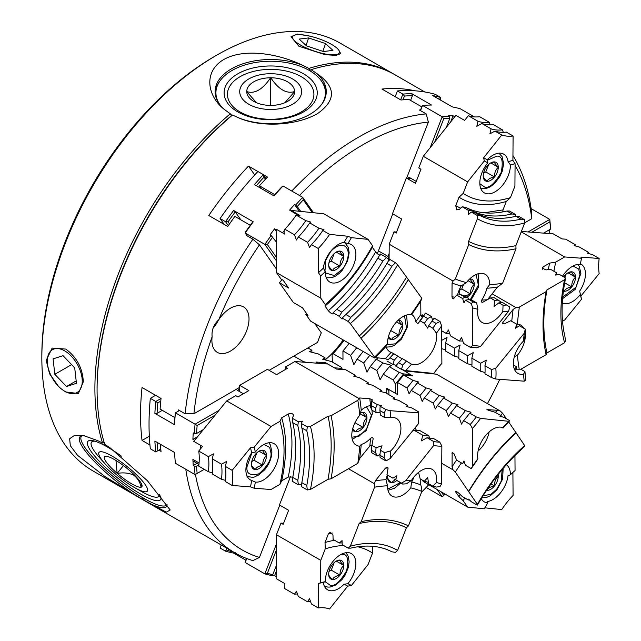 <?xml version="1.0" encoding="UTF-8"?>
<svg xmlns="http://www.w3.org/2000/svg" width="641" height="641" viewBox="0 0 641 641"><rect width="100%" height="100%" fill="white"/><g stroke="black" fill="none" stroke-linecap="round" stroke-linejoin="round"><path stroke-width="0.96" d="M310.1 36.192L297.16 34.021L291.014 36.745L298.914 46.24L325.067 54.677L335.988 55.39L340.724 53.628L338.913 50.343M62.578 389.84L65.751 391.955L78.386 393.542L83.322 381.804C82.561 367.974 76.704 357.069 65.751 349.089L52.137 348.071L46.208 360.378L49.581 373.799L58.323 386.122M394.191 74.332A247.041 142.631 120 0 0 393.101 73.691A247.041 142.631 120 0 0 308.874 68.411L303.313 65.622C281.471 54.773 245.735 47.178 223.885 59.453C202.516 71.872 207.412 97.344 225.68 110.444L230.295 113.778A247.041 142.631 120 0 0 94.9 388.486A247.041 142.631 120 0 0 102.536 443.059L97.592 440.583L83.538 435.6L74.604 435.335L69.645 438.74L70.326 445.671L77.537 455.318L105.332 476.824L141.821 498.954L143.896 498.386L144.009 500.22L166.259 512.159L170.202 510.012L147.326 480.63L109.948 447.714L104.715 444.325A247.041 142.631 120 0 1 97.079 389.752A247.041 142.631 120 0 1 232.475 115.035L238.035 117.575C259.901 127.607 295.717 126.037 317.543 113.617C336.685 99.924 336.06 86.303 315.668 72.754L311.053 69.669L309.98 70.326L308.874 68.411M141.821 498.954A247.041 142.631 120 0 0 146.06 501.583L93.001 470.943A247.041 142.631 -60 0 1 41.841 357.854A247.041 142.631 -60 0 1 216.522 55.294A247.041 142.631 -60 0 1 340.042 43.059L393.101 73.691M216.522 55.294L214.342 56.552A243.957 140.852 -60 0 1 214.342 56.552L216.522 55.294M225.68 110.444A55.583 32.09 180 0 1 215.088 91.599A55.583 32.09 180 0 1 245.423 63.01A55.583 32.09 180 0 1 303.313 65.622M215.136 92.857A55.583 32.09 180 0 1 219.27 81.912L220.031 80.838A54.757 31.609 0 0 0 219.663 104.339M230.295 113.778L231.369 115.717L232.475 115.035M41.841 357.854L41.841 355.33A243.957 140.852 -60 0 1 214.334 56.552M84.852 435.88A55.583 11.746 -141.2 0 0 79.853 436.93A55.583 11.746 -141.2 0 0 136.405 495.805M104.587 442.474L102.536 443.059M315.668 324.811A64.845 37.442 120 0 0 316.045 324.258M230.656 114.435A54.757 31.609 0 0 0 231.962 115.212A54.757 31.609 0 0 0 232.082 115.284M321.686 104.339A54.757 31.609 0 0 0 321.317 80.838A54.757 31.609 0 0 0 309.395 70.502A54.757 31.609 0 0 0 220.031 80.838M321.317 80.838L322.086 81.912A55.583 32.09 180 0 1 326.221 92.857M81.88 435.856A54.757 11.57 -141.2 0 0 80.894 437.555A54.757 11.57 -141.2 0 0 143.48 498.121A54.757 11.57 -141.2 0 0 165.666 505.701A54.757 11.57 -141.2 0 0 167.005 504.587M325.187 359.913A64.845 37.442 120 0 0 343.119 339.89M420.448 109.915A247.041 142.631 120 0 0 419.43 110.004L426.201 113.906A247.041 142.631 120 0 0 358.455 137.238A247.041 142.631 120 0 0 291.751 191.034M144.009 500.22A247.041 142.631 120 0 0 148.247 502.84L234.935 552.887A247.041 142.631 120 0 0 252.891 560.603L259.453 557.454L279.748 505.156M185.794 469.252A247.041 142.631 120 0 0 234.935 552.887M158.856 450.142L161.043 451.408A247.041 142.631 -60 0 1 160.298 444.229M174.913 417.628L160.106 409.086A247.041 142.631 -60 0 1 161.043 398.462L142.046 387.493A247.041 142.631 120 0 0 142.046 440.439L149.938 444.998M246.44 234.814A247.041 142.631 120 0 0 246.12 235.279L252.891 239.181A247.041 142.631 120 0 0 185.137 413.79L178.374 409.887A247.041 142.631 120 0 0 178.238 411.226M257.874 171.516L248.492 166.099A247.041 142.631 120 0 0 208.774 215.496L227.771 226.465A247.041 142.631 -60 0 1 234.87 216.394L250.27 225.279M274.765 194.648L259.453 185.81A247.041 142.631 -60 0 1 267.489 177.068L263.411 174.713M240.103 76.68A43.235 24.959 180 0 1 301.246 76.68A43.235 24.959 180 0 1 301.246 111.975A43.235 24.959 180 0 1 240.103 111.975A43.235 24.959 180 0 1 240.103 76.68M237.747 73.843A46.577 26.89 180 0 1 303.61 73.843A46.577 26.89 180 0 1 303.61 111.871A46.577 26.89 180 0 1 237.747 111.871A46.577 26.89 180 0 1 237.747 73.843M421.538 492.184A240.864 139.065 120 0 0 428.364 485.141L427.539 483.955M160.554 495.966A46.577 9.839 38.8 0 1 140.587 494.011A46.577 9.839 38.8 0 1 96.591 458.299A46.577 9.839 38.8 0 1 93.362 440.784A46.577 9.839 38.8 0 1 107.656 447.154A46.577 9.839 38.8 0 1 121.413 456.144M105.236 464.004A30.968 6.546 -141.2 0 0 134.121 487.336A30.968 6.546 -141.2 0 0 134.602 487.609A30.968 6.546 -141.2 0 0 144.954 484.227A30.968 6.546 -141.2 0 0 112.223 456.184A30.968 6.546 -141.2 0 0 105.236 464.004L100.18 458.387A43.235 9.134 38.8 0 1 95.156 441.272M248.78 104.243A30.968 17.884 0 0 0 292.576 104.243A30.968 17.884 0 0 0 292.576 78.955A30.968 17.884 0 0 0 248.78 78.955A30.968 17.884 0 0 0 248.78 104.243M212.123 336.829A26.249 15.152 120 0 0 211.891 340.355A26.249 15.152 120 0 0 217.323 352.374A26.249 15.152 120 0 0 237.555 345.339A26.249 15.152 120 0 0 249.012 318.93A26.249 15.152 120 0 0 243.572 306.911A26.249 15.152 120 0 0 218.741 319.771C213.693 324.482 211.482 330.171 212.123 336.829A240.864 139.065 120 0 0 193.911 413.774L239.67 387.356M212.996 328.36A26.249 15.152 120 0 0 218.517 319.979M159.393 494.532A43.235 9.134 38.8 0 1 141.18 491.343L134.602 487.609M270.59 105.412A23.933 13.814 180 0 1 253.756 101.366A23.933 13.814 180 0 1 246.745 91.647L246.745 91.551A23.933 13.814 180 0 1 270.59 77.777L270.766 77.777A23.933 13.814 180 0 1 294.604 91.551L294.604 91.647A23.933 13.814 180 0 1 287.601 101.366A23.933 13.814 180 0 1 270.766 105.412L270.59 105.412M141.1 487.184A23.933 5.056 38.8 0 1 131.637 483.795A23.933 5.056 38.8 0 1 117.255 473.419L117.127 473.306A23.933 5.056 38.8 0 1 105.204 456.344L105.252 456.328A23.933 5.056 38.8 0 1 105.653 456.264A23.933 5.056 38.8 0 1 129.089 470.101L129.226 470.214A23.933 5.056 38.8 0 1 142.07 485.541A23.933 5.056 38.8 0 1 141.148 487.176L141.1 487.184C140.083 482.128 137.527 478.074 133.432 475.005C128.617 472.906 123.224 472.377 117.255 473.419M146.06 501.583A247.041 142.631 120 0 0 147.158 502.199M238.035 117.575A55.583 32.09 0 0 0 295.926 120.188A55.583 32.09 0 0 0 326.261 91.599A55.583 32.09 0 0 0 315.668 72.754M148.76 502.937A55.583 11.746 -141.2 0 0 166.5 506.582A55.583 11.746 -141.2 0 0 167.117 504.755M231.369 115.717A245.495 141.741 120 0 0 97.079 388.486L97.079 389.752M424.735 91.951L395.289 74.949A247.041 142.631 120 0 0 311.053 69.669M414.975 90.806A247.041 142.631 120 0 0 381.948 89.043L400.945 100.012A247.041 142.631 -60 0 1 408.982 99.483L421.65 106.799M524.675 222.804L531.734 218.733L531.774 213.669A247.041 142.631 120 0 0 512.952 155.611M149.329 436.233L142.046 440.439M248.492 166.099L254.717 174.953M426.201 113.906L428.364 122.102A240.864 139.065 120 0 0 299.467 195.489M377.325 253.668L392.757 213.878M406.666 178.038L428.364 122.102M531.734 218.733A240.864 139.065 120 0 0 515.068 165.402M487.424 403.606A240.864 139.065 120 0 0 499.772 379.32M195.433 474.412A240.864 139.065 120 0 0 259.453 557.454M269.14 370.338L317.591 342.366A71.023 41.008 120 0 1 321.301 332.823L314.763 323.521M185.137 413.79L193.911 413.774M252.891 239.181L259.453 244.838A240.864 139.065 120 0 0 218.741 319.771M276.447 269.012L259.453 244.838M259.453 185.81L261.456 188.662M270.766 77.777C278.619 89.508 286.567 94.091 294.604 91.551M246.745 91.551C254.597 94.203 262.546 89.612 270.59 77.777M256.504 102.728L246.745 91.647M294.604 91.647L284.852 102.728M105.252 456.328L105.957 456.256M117.127 473.306L115.981 460.47M106.662 456.312L105.204 456.344M141.332 483.514L141.148 487.176M270.678 105.469L270.678 77.729M123.449 465.558L117.167 473.37M276.183 571.62L274.612 575.658L276.143 576.539M271.744 575.145A262.481 151.548 120 0 0 274.612 575.658M246.745 558.511L245.191 562.526L264.845 573.871A262.481 151.548 120 0 0 271.143 575.434L272.786 574.648A260.935 150.651 120 0 1 267.369 573.326L276.343 550.202M221.257 544.994L220.079 548.023L225.544 551.18A262.481 151.548 120 0 0 233.604 553.095L245.767 560.122M267.369 573.326L264.845 573.871L276.383 544.121M233.228 551.901A260.935 150.651 120 0 1 228.068 550.635L225.544 551.18L226.714 548.143M246.432 558.399L245.191 562.526M235.239 552.318L233.604 553.095M276.223 565.787L272.786 574.648M228.068 550.635L228.605 549.241M320.612 582.781L318.417 583.526L318.232 607.94L311.446 604.022L309.531 598.718L307.544 601.771L298.345 596.459L296.43 591.154L294.443 594.207L284.82 588.646L284.86 583.63L276.127 578.591L276.455 534.754L320.78 560.346L320.612 582.781A92.576 53.451 -60 0 1 325.308 581.667A21.618 12.483 -60 0 1 327.351 571.147A21.618 12.483 -60 0 1 351.396 553.608A21.618 12.483 -60 0 1 353.824 573.511A21.618 12.483 -60 0 1 347.847 583.679A92.576 53.451 -60 0 1 351.388 585.529L368.062 564.569L372.517 553.079A131.325 75.822 120 0 0 357.83 546.781M348.199 548.151L350.779 548.127A142.046 82.016 120 0 1 372.733 546.308A142.046 82.016 120 0 1 391.851 551.797L395.481 552.374L397.596 550.435A146.06 84.332 120 0 0 375.794 543.592A146.06 84.332 120 0 0 350.323 546.212L348.199 548.151L342.198 544.69L342.054 540.619L339.257 542.991L341.789 542.935A142.046 82.016 120 0 1 342.134 542.855M405.641 480.75A227.619 131.421 -60 0 1 411.498 480.341A21.618 12.483 -60 0 1 429.021 468.395A21.618 12.483 -60 0 1 432.186 469.372A21.618 12.483 -60 0 1 436.417 482.569A227.619 131.421 -60 0 1 441.577 483.955L441.865 446.096L439.702 442.058L433.116 438.252A61.76 35.656 -60 0 1 427.066 437.715L433.653 441.513L433.773 445.375L405.641 480.75L401.506 483.122L395.697 479.764L396.907 475.702L392.933 478.162L386.964 474.725L388.053 468.387L387.004 467.185L385.385 468.154L375.33 480.806L374.416 483.731L374.56 487.184L361.179 521.67L359.12 523.537L350.323 546.212M418.549 472.393L420.184 478.875L424.342 481.279L427.683 477.521L428.653 483.771L432.835 486.182L436.417 482.569M411.658 481.984A215.272 124.29 -60 0 1 420.736 484.86L421.69 487.953L421.834 491.407A209.919 121.197 120 0 0 410.777 487.857L411.658 481.984A21.618 12.483 120 0 0 414.046 476.84M410.777 487.857A21.618 12.483 -60 0 1 395.176 497.079A21.618 12.483 -60 0 1 392.012 496.102A21.618 12.483 -60 0 1 387.541 485.782A209.919 121.197 120 0 0 374.56 487.184M412.556 430.944L413.966 430.151L422.764 435.231L421.409 440.888L427.066 437.715M429.646 438.132L428.821 435.776L420.015 430.688A61.76 35.656 -60 0 1 416.922 430.6A61.76 35.656 -60 0 1 413.966 430.151M294.443 594.207A61.76 35.656 -60 0 1 297.456 593.983M310.556 601.546A61.76 35.656 120 0 0 307.544 601.771M318.417 583.526A90.197 52.073 -60 0 1 323.288 582.429A21.618 12.483 120 0 0 327.599 589.792A21.618 12.483 120 0 0 343.993 584.272A90.197 52.073 -60 0 1 347.71 586.146L329.578 608.95A61.76 35.656 120 0 0 318.232 607.94M343.632 545.515A131.325 75.822 120 0 0 325.243 548.856L320.78 560.346M339.257 542.991L333.112 539.442L332.959 534.939L330.163 532.198L328.312 534.041L325.035 542.502L325.243 548.856M348.464 468.747L374.416 483.731M276.455 534.754L280.982 523.088L283.17 524.346L288.626 510.276L279.452 504.988L290.517 476.479M280.982 523.088L283.562 523.32M347.71 586.146L351.388 585.529M347.847 583.679L343.993 584.272M325.308 581.667L323.288 582.429M325.035 542.502A136.669 78.907 -60 0 1 334.554 540.275M371.468 546.204A136.669 78.907 -60 0 1 372.309 546.725L372.517 553.079M372.477 546.284L372.309 546.725M421.834 491.407L408.453 525.892L406.394 527.759L397.596 550.435M359.12 523.537A170.194 98.257 -60 0 1 406.394 527.759M361.179 521.67A172.862 99.804 -60 0 1 408.453 525.892M432.835 486.182A222.339 128.368 -60 0 1 436.16 487.088L440.014 486.559L441.577 483.955M420.736 484.86L420.784 479.228M416.546 430.568L415.08 427.835M375.33 480.806A215.272 124.29 -60 0 1 385.954 479.684L387.541 485.782M387.372 475.013A21.618 12.483 120 0 0 385.954 479.684M411.498 480.341L406.458 483.827A222.339 128.368 120 0 0 402.676 484.091L395.697 479.764M401.506 483.122L402.676 484.091M441.865 446.096A64.845 37.442 -60 0 1 433.773 445.375M433.653 441.513A61.76 35.656 120 0 0 439.702 442.058M428.821 435.776A61.76 35.656 -60 0 1 422.764 435.231M415.713 428.212A61.76 35.656 -60 0 1 414.767 428.22M392.933 478.162L386.964 474.725M424.342 481.279A222.339 128.368 120 0 1 427.667 482.184L428.476 482.064M395.906 479.051A222.339 128.368 120 0 0 394.183 479.188M395.89 479.099L391.363 482.673C388.71 480.101 387.476 478.33 387.645 477.377A10.657 6.154 120 0 0 387.677 478.13A10.657 6.154 120 0 0 391.363 482.673M387.645 477.377L387.645 477.257A10.657 6.154 120 0 1 387.821 475.326M391.459 482.681A10.657 6.154 120 0 0 396.787 480.534M336.389 561.019L340.034 560.106C339.85 561.043 341.084 562.806 343.752 565.402L343.752 565.522C341.1 567.878 339.866 571.075 340.034 575.113L339.946 575.225C336.06 575.826 333.576 577.261 332.503 579.52L332.407 579.512C329.754 576.94 328.521 575.177 328.689 574.224A10.657 6.154 120 0 0 328.721 574.969A10.657 6.154 120 0 0 332.407 579.512M328.689 574.224L328.689 574.096A10.657 6.154 120 0 1 332.407 564.513L332.503 564.392A10.657 6.154 120 0 1 336.942 560.739A10.657 6.154 120 0 1 339.946 560.098M343.752 565.402A10.657 6.154 120 0 0 340.034 560.106M340.034 575.113A10.657 6.154 120 0 0 343.752 565.522M332.503 579.52A10.657 6.154 120 0 0 339.946 575.225M329.009 571.452L331.269 570.145L340.002 575.193M343.784 565.442L336.253 561.091M331.269 570.145L334.201 562.598M199.071 462.97L192.901 459.413A262.481 151.548 120 0 0 193.237 465.518L197.059 463.315M197.604 436.673L192.901 439.389L194.6 440.375M243.372 393.774L237.482 390.377L239.67 389.119M193.237 465.518L194.335 466.151A262.481 151.548 120 0 0 195.08 474.62L175.426 463.275A262.481 151.548 -60 0 1 174.528 452.442L154.874 441.096A262.481 151.548 120 0 0 155.779 451.929L150.323 448.772A262.481 151.548 -60 0 1 150.323 398.349L155.779 401.498A262.481 151.548 120 0 0 154.874 413.365L174.528 424.711A262.481 151.548 -60 0 1 175.426 412.844L195.08 424.19A262.481 151.548 120 0 0 194.335 433.524L193.237 432.891A262.481 151.548 120 0 0 192.901 439.389M200.489 445.247A262.481 151.548 120 0 0 200.393 449.037M302.624 362.101L303.441 361.628L293.834 356.084M179.464 410.512L175.314 412.916A260.935 150.651 -60 0 0 174.528 423.445L174.528 424.711M203.397 429.55L196.515 433.524A260.935 150.651 120 0 1 197.148 425.52L195.08 424.19L218.95 410.408M194.335 466.151L196.515 466.151L198.918 464.765M162.293 410.344L157.061 413.365A260.935 150.651 120 0 1 157.838 402.828L155.779 401.498L161.043 398.462M155.587 395.305L150.323 398.349M157.141 442.41A260.935 150.651 120 0 0 157.838 450.735L155.779 451.929M196.515 466.151A260.935 150.651 120 0 0 197.148 473.427L195.08 474.62M196.515 433.524L194.335 433.524M157.061 413.365L154.874 413.365M197.148 473.427L204.231 469.34M306.398 362.389L303.441 361.628M197.148 425.52L215.088 415.16M307.912 347.951L311.895 350.25L309.523 351.685L318.353 353.976L324.995 357.814L322.631 359.248L331.453 361.54L341.324 367.245L341.421 368.343L334.37 367.806M226.69 400.889L271.015 426.481L254.173 447.202L250.487 447.795L232.162 470.342L225.384 466.424L226.561 461.44L221.482 464.172L212.283 458.86L213.461 453.876L208.381 456.608L198.758 451.048L202.524 446.416L193.782 441.377L226.69 400.889L235.736 395.665L237.923 396.923L248.844 390.617L239.67 385.321L267.377 369.328L276.551 374.624L287.464 368.319L285.285 367.061L294.892 361.508L327.791 364.008L325.628 362.766L315.981 362.029L318.136 363.279M157.838 402.828L160.771 401.138M160.771 449.045L157.838 450.735M325.628 362.766L323.969 363.719M324.995 357.814L324.947 359.857M341.341 369.416A64.845 37.442 -60 0 1 341.421 368.343L343.063 369.553M311.895 350.25L311.846 352.294M254.173 447.202A92.576 53.451 -60 0 1 255.326 452.033A21.618 12.483 -60 0 1 263.347 444.774A21.618 12.483 -60 0 1 274.156 443.7A21.618 12.483 -60 0 1 277.473 461.023A21.618 12.483 -60 0 1 263.347 480.069A21.618 12.483 -60 0 1 255.326 482.072A92.576 53.451 -60 0 1 254.173 488.234L271.015 489.516L279.933 484.364A131.325 75.822 120 0 0 279.933 421.329L271.015 426.481M307.311 426.922L306.791 430.76A142.046 82.016 120 0 1 309.627 456.504A142.046 82.016 120 0 1 306.791 485.517L301.831 482.657L301.31 486.495L307.311 489.956L310.436 489.444A146.06 84.332 120 0 0 314.106 455.807A146.06 84.332 120 0 0 310.436 426.409L307.311 426.922L301.31 423.461L302.424 421.185L298.369 421.762L297.801 425.568A142.046 82.016 120 0 1 300.637 451.312A142.046 82.016 120 0 1 297.801 480.325L298.369 484.796L301.607 484.34M327.791 364.008L336.525 369.056L345.691 369.753L355.114 375.193L353.72 376.163L359.417 377.669L368.214 382.757L366.82 383.727L372.517 385.233L381.315 390.321L379.921 391.29L385.618 392.805L394.415 397.885L393.021 398.854L398.718 400.369L407.516 405.449L406.122 406.418L411.818 407.932L418.405 411.73L418.501 412.836L390.089 410.673A227.619 131.421 -60 0 1 390.786 417.612A21.618 12.483 -60 0 1 396.434 418.485A21.618 12.483 -60 0 1 400.913 428.38A21.618 12.483 -60 0 1 390.786 450.847A227.619 131.421 -60 0 1 390.089 458.595L418.501 423.621L418.405 419.799A61.76 35.656 120 0 1 418.277 417.083M371.451 450.343L375.61 452.746L377.349 455.975L371.387 452.53L371.451 450.343A222.339 128.368 120 0 0 371.908 445.335L376.067 447.738L382.052 445.807L380.377 450.23L384.56 452.642L390.786 450.847M371.908 445.335L373.166 438.781C372.862 437.434 371.98 437.306 370.514 438.396L369.833 446.008L371.956 445.11M361.228 444.477A215.272 124.29 -60 0 1 359.673 458.515L357.822 463.347A209.919 121.197 120 0 0 359.745 446.208L361.228 444.477A21.618 12.483 120 0 0 370.514 438.396M359.745 446.208A21.618 12.483 -60 0 1 356.26 445.215A21.618 12.483 -60 0 1 351.781 435.319A21.618 12.483 -60 0 1 359.745 415.232A209.919 121.197 120 0 0 357.822 400.313L331.06 415.761L328.032 416.249L310.436 426.409M208.381 456.608A61.76 35.656 -60 0 1 208.381 471.736L212.411 472.818M221.482 464.172A61.76 35.656 120 0 1 221.482 479.3L212.283 473.987A61.76 35.656 120 0 0 212.283 458.86M198.758 451.048A61.76 35.656 -60 0 1 198.758 466.175L208.381 471.736M221.482 479.3L225.512 480.381M250.487 447.795A90.197 52.073 -60 0 1 251.641 452.858A21.618 12.483 120 0 0 250.359 479.877A21.618 12.483 120 0 0 251.641 480.462A90.197 52.073 -60 0 1 250.487 486.856L232.162 485.469L225.384 481.551A61.76 35.656 120 0 0 225.384 466.424M232.162 485.469A61.76 35.656 120 0 0 232.162 470.342M298.369 421.762L292.224 418.212L293.466 415.697C293.274 413.597 291.535 413.028 288.266 413.998L281.695 417.788L279.933 421.329M293.466 415.697L293.554 414.919M357.822 400.313L358.744 398.382L294.892 361.508M195.088 460.671L193.782 461.424L198.95 464.405M250.487 486.856L254.173 488.234M255.326 482.072L251.641 480.462M255.326 452.033L251.641 452.858M281.695 417.788A136.669 78.907 -60 0 1 281.695 480.822L279.933 484.364M292.817 477.056L288.266 477.032L281.695 480.822M357.822 463.347L331.06 478.795L328.032 479.284L310.436 489.444M298.369 484.796L292.224 481.247L292.753 477.409A142.046 82.016 120 0 0 292.753 422.651L297.801 425.568M292.224 418.212L292.753 422.651M306.791 430.76L301.831 427.9L301.31 423.461M328.032 416.249A170.194 98.257 -60 0 1 328.032 479.284M331.06 415.761A172.862 99.804 -60 0 1 331.06 478.795M390.089 410.673L385.93 409.591L380.113 406.234L381.355 405.633L377.349 404.631L371.387 401.194L372.517 399.92L369.833 398.734L359.673 397.965L358.744 398.382M285.285 369.577L285.285 367.061M239.67 391.643L239.67 385.321M297.801 480.325L292.753 477.409M307.311 489.956L306.791 485.517M380.377 450.23A222.339 128.368 -60 0 1 379.921 455.238L380.113 457.57L385.93 460.927L390.089 458.595M377.349 455.975L380.009 454.365M359.673 458.515L369.833 446.008M301.831 427.9A142.046 82.016 -60 0 1 301.831 482.657M359.673 397.965A215.272 124.29 -60 0 1 361.228 410.208L359.745 415.232M369.833 398.734L370.514 405.569A21.618 12.483 120 0 0 361.228 410.208M380.129 412.443L376.067 412.572L371.908 410.168A222.339 128.368 120 0 0 371.451 405.689L371.387 401.194M390.786 417.612L384.56 417.475L380.377 415.064A222.339 128.368 -60 0 0 379.921 410.585L380.113 406.234M385.93 409.591L384.103 412.996L379.921 410.585M418.501 423.621A64.845 37.442 -60 0 1 418.261 418.365A64.845 37.442 -60 0 1 418.501 412.836M407.444 406.771A61.76 35.656 -60 0 1 407.516 405.449M394.343 399.207A61.76 35.656 -60 0 1 394.415 397.885M381.243 391.643A61.76 35.656 -60 0 1 381.315 390.321M368.142 384.079A61.76 35.656 -60 0 1 368.214 382.757M355.042 376.515A61.76 35.656 -60 0 1 355.114 375.193M377.349 404.631L375.61 408.093L371.451 405.689M379.921 455.238L384.103 457.65L385.93 460.927M384.56 417.475A222.339 128.368 120 0 0 384.103 412.996M384.56 452.642A222.339 128.368 -60 0 1 384.103 457.65M376.067 412.572A222.339 128.368 120 0 0 375.61 408.093M375.61 452.746A222.339 128.368 120 0 0 376.067 447.738M360.346 413.02L363.151 412.363A10.657 6.154 120 0 0 360.378 412.9M363.151 412.363L363.239 412.379C363.054 413.309 364.296 415.072 366.956 417.668A10.657 6.154 120 0 0 363.239 412.379M366.956 417.668L366.956 417.796C364.304 420.151 363.07 423.34 363.239 427.379A10.657 6.154 120 0 0 366.956 417.796M363.239 427.379L363.151 427.499C359.264 428.1 356.781 429.534 355.707 431.794A10.657 6.154 120 0 0 363.151 427.499M355.707 431.794L352.742 428.621M352.51 429.518A10.657 6.154 120 0 0 355.611 431.786M366.989 417.716L360.138 413.757M363.207 427.459L354.97 422.699M266.52 455.487L266.52 455.615C263.868 457.97 262.626 461.167 262.794 465.198L262.706 465.318C258.82 465.919 256.336 467.353 255.262 469.613L255.174 469.605C252.514 467.033 251.28 465.27 251.448 464.308L251.448 464.188A10.657 6.154 120 0 1 255.174 454.597L255.262 454.485A10.657 6.154 120 0 1 259.701 450.823A10.657 6.154 120 0 1 262.706 450.19L262.794 450.198C262.61 451.128 263.852 452.891 266.52 455.487A10.657 6.154 120 0 0 262.794 450.198M262.794 465.198A10.657 6.154 120 0 0 266.52 455.615M255.262 469.613A10.657 6.154 120 0 0 262.706 465.318M251.448 464.308A10.657 6.154 120 0 0 251.48 465.062A10.657 6.154 120 0 0 255.174 469.605M259.148 451.104L262.706 450.19M266.544 455.535L259.012 451.184M262.762 465.278L254.028 460.238L256.961 452.69M251.777 461.544L254.028 460.238M284.876 233.332A260.935 150.651 120 0 0 284.428 233.909M292.873 219.775A262.481 151.548 120 0 0 289.66 223.725A262.481 151.548 120 0 0 288.17 225.592M284.844 229.831A262.481 151.548 120 0 0 282.545 232.827M276.151 229.686L274.612 228.797L276.159 231M274.612 228.797A262.481 151.548 120 0 0 270.053 234.918L271.143 235.543A262.481 151.548 120 0 0 264.845 244.381L245.191 233.036A262.481 151.548 -60 0 1 253.251 221.81L233.604 210.464A262.481 151.548 120 0 0 225.544 221.69L220.079 218.541A262.481 151.548 -60 0 1 257.906 171.492L263.363 174.64A262.481 151.548 120 0 0 254.405 184.592L274.052 195.938A262.481 151.548 -60 0 1 283.018 185.986L302.664 197.332A262.481 151.548 120 0 0 295.613 205.104L294.523 204.471A262.481 151.548 120 0 0 289.628 210.12L298.153 215.288M297.272 214.527A262.481 151.548 120 0 0 296.743 215.144M299.299 211.266L294.523 204.471M253.251 221.81L252.706 221.962A260.935 150.651 -60 0 0 245.535 231.922L245.191 233.036L247.21 235.904M276.383 260.807L264.845 244.381L267.369 244.533L276.359 257.321M300.693 211.41L297.256 206.514A260.935 150.651 120 0 1 303.297 199.832L302.664 197.332L313.481 212.724M271.143 235.543L276.247 241.873M256.312 185.69A260.935 150.651 120 0 1 263.996 177.14L263.363 174.64L266.095 178.535M224.206 224.406L220.079 218.541M228.332 225.656L225.544 221.69L228.068 221.834A260.935 150.651 120 0 1 235.239 211.875L240.84 219.839M233.604 210.464L235.239 211.875M272.786 236.954A260.935 150.651 120 0 0 267.369 244.533M297.256 206.514L295.613 205.104M273.779 195.777A260.935 150.651 -60 0 1 281.463 187.228L283.018 185.986M303.297 199.832L312.271 212.596M263.996 177.14L265.454 179.224M229.526 223.917L228.068 221.834M351.412 237.659A92.576 53.451 -60 0 1 347.863 243.604A21.618 12.483 -60 0 1 351.42 244.606A21.618 12.483 -60 0 1 353.848 246.857A21.618 12.483 -60 0 1 349.914 271.952A21.618 12.483 -60 0 1 329.803 282.048A21.618 12.483 -60 0 1 327.375 279.788A21.618 12.483 -60 0 1 325.332 271.632A92.576 53.451 -60 0 1 320.636 275.942L320.804 298.185L325.259 304.523A131.325 75.822 120 0 0 372.533 245.711L368.078 239.373L351.412 237.659L347.734 236.241L329.594 234.374L322.816 230.464L323.961 229.654L318.914 228.204L309.715 222.9L310.861 222.09L305.813 220.64A61.76 35.656 -60 0 1 294.467 234.758L296.446 240.022L298.369 237.01A61.76 35.656 120 0 0 309.715 222.9M395.497 262.706L391.867 266.263A142.046 82.016 120 0 1 372.758 293.834A142.046 82.016 120 0 1 350.803 317.359L345.844 314.491L342.214 318.048L348.223 321.518L350.339 323.593A146.06 84.332 120 0 0 375.81 296.799A146.06 84.332 120 0 0 397.612 264.781L395.497 262.706L389.488 259.236L386.908 263.403L391.867 266.263M441.601 325.852A227.619 131.421 -60 0 1 436.441 333.2A21.618 12.483 -60 0 1 429.045 355.915A21.618 12.483 -60 0 1 411.514 364.208A227.619 131.421 -60 0 1 405.657 370.562L433.789 373.455A64.845 37.442 -60 0 1 441.881 363.391L441.601 325.852L440.038 321.51L434.221 318.152L432.002 321.029A222.339 128.368 -60 0 1 428.669 325.78L427.707 328.16L424.358 323.288L420.2 320.885A222.339 128.368 120 0 0 423.533 316.141L425.496 313.112L422.828 316.614A229.206 132.334 -60 0 1 417.828 323.697L415.777 321.758A21.618 12.483 120 0 0 411.682 314.475L411.642 314.443M398.51 362.694L402.692 365.106L401.53 369.408L395.713 366.051L398.51 362.694A222.339 128.368 -60 0 0 402.3 358.591L411.514 364.208M320.804 298.185L276.479 272.593L280.998 279.027L283.186 280.285L288.642 288.057L279.476 282.761L293.33 302.472L302.496 307.768L307.96 315.532L305.773 314.274L310.581 321.101L374.432 357.974L374.576 357.149A209.919 121.197 120 0 0 387.557 343.568L385.978 346.444A21.618 12.483 120 0 0 389.848 351.781A21.618 12.483 120 0 0 391.162 352.374L393.718 353.68A229.206 132.334 -60 0 1 388.077 359.841L390.04 357.798A222.339 128.368 120 0 0 393.83 353.696L402.083 358.824M387.557 343.568A21.618 12.483 -60 0 1 395.201 323.449A21.618 12.483 -60 0 1 410.793 314.659A209.919 121.197 120 0 0 421.85 298.337L397.612 264.781M389.343 260.222L386.555 257.546L382.877 261.079A142.046 82.016 120 0 1 363.767 288.642A142.046 82.016 120 0 1 341.813 312.167L339.273 316.358L342.07 319.034L342.214 318.048M305.813 220.64L296.19 215.088L299.916 215.472L291.182 210.432L323.753 213.782L368.078 239.373M296.19 215.088A61.76 35.656 -60 0 1 284.844 229.206L294.467 234.758M298.369 237.01L307.568 242.322A61.76 35.656 120 0 0 318.914 228.204M307.568 242.322L309.547 247.586L311.47 244.574A61.76 35.656 120 0 0 322.816 230.464M311.47 244.574L318.248 248.492A61.76 35.656 120 0 0 329.594 234.374M347.734 236.241A90.197 52.073 -60 0 1 344.009 242.41A21.618 12.483 120 0 0 323.312 268.162A90.197 52.073 -60 0 1 318.433 272.689L318.248 248.492M380.249 255.086C379.192 255.206 377.645 254.156 375.61 251.929L372.325 247.258L372.533 245.711M386.555 257.546L380.409 253.996L377.829 258.163L382.877 261.079M421.85 298.337L420.76 301.11A215.272 124.29 -60 0 1 411.682 314.475L410.793 314.659M291.871 211.41L291.182 210.432M276.479 272.593L276.143 229.133L284.884 234.173L284.844 229.206M318.433 272.689L320.636 275.942M325.332 271.632L323.312 268.162M347.863 243.604L344.009 242.41M372.325 247.258A136.669 78.907 -60 0 1 325.051 306.069L325.259 304.523M375.61 251.929C362.301 275.021 346.541 294.628 328.336 310.741C330.371 312.968 331.918 314.018 332.975 313.898L332.927 314.002M328.336 310.741L325.051 306.069M374.576 357.149L350.339 323.593M339.273 316.358L333.136 312.808L332.975 313.898M406.41 277.297A170.194 98.257 -60 0 1 359.136 336.108M408.477 279.308A172.862 99.804 -60 0 1 361.195 338.119M422.828 316.614C421.802 316.95 421.145 316.261 420.857 314.531L420.76 301.11M432.867 320.812L431.457 316.558L425.496 313.112M341.813 312.167L336.757 309.25L333.136 312.808M348.223 321.518L350.803 317.359M401.53 369.408L405.657 370.562M386.988 361.011L392.949 364.457L396.923 365.522M388.077 359.841L385.401 358.639L375.346 357.606L374.432 357.974M305.773 314.274L306.47 313.409M279.476 282.761L282.008 279.612M336.757 309.25A142.046 82.016 120 0 0 377.829 258.163M386.908 263.403A142.046 82.016 -60 0 1 345.844 314.491M417.828 323.697L420.2 320.885M436.441 333.2L432.851 328.192L428.669 325.78M385.978 346.444A215.272 124.29 -60 0 1 375.346 357.606M440.038 321.51L436.184 323.441L432.002 321.029M431.457 316.558L427.691 318.537L423.533 316.141M390.04 357.798L394.199 360.202L392.949 364.457M432.851 328.192A222.339 128.368 120 0 0 436.184 323.441M406.474 361.003A222.339 128.368 -60 0 1 402.692 365.106M424.358 323.288A222.339 128.368 120 0 0 427.691 318.537M394.199 360.202A222.339 128.368 120 0 0 397.981 356.1M398.013 320.364L398.918 320.196A10.657 6.154 120 0 0 398.181 320.204M398.918 320.196L399.014 320.212C398.822 321.141 400.064 322.904 402.732 325.5A10.657 6.154 120 0 0 399.014 320.212M402.732 325.5L402.732 325.62C400.08 327.984 398.838 331.173 399.014 335.211A10.657 6.154 120 0 0 402.732 325.62M399.014 335.211L398.918 335.331C395.032 335.932 392.556 337.366 391.475 339.626A10.657 6.154 120 0 0 398.918 335.331M391.475 339.626L388.51 336.453M388.278 337.35A10.657 6.154 120 0 0 391.387 339.618M402.764 325.548L396.499 321.926M398.982 335.291L390.738 330.532M343.776 256.392L343.776 256.512C341.124 258.868 339.882 262.065 340.05 266.103L339.962 266.215C336.076 266.824 333.6 268.25 332.519 270.518L332.431 270.51C329.778 267.93 328.537 266.167 328.705 265.214L328.705 265.094A10.657 6.154 120 0 1 332.431 255.503L332.519 255.382A10.657 6.154 120 0 1 336.958 251.729A10.657 6.154 120 0 1 339.962 251.088L340.05 251.096C339.866 252.033 341.108 253.796 343.776 256.392A10.657 6.154 120 0 0 340.05 251.096M340.05 266.103A10.657 6.154 120 0 0 343.776 256.512M332.519 270.518A10.657 6.154 120 0 0 339.962 266.215M328.705 265.214A10.657 6.154 120 0 0 328.745 265.959A10.657 6.154 120 0 0 332.431 270.51M336.413 252.009L339.962 251.088M343.808 256.432L336.269 252.089M340.026 266.183L331.293 261.143L334.217 253.588M329.033 262.441L331.293 261.143M454.765 116.758L453.051 115.765L450.663 121.918M408.469 178.198L408.87 177.172L416.241 181.427M453.051 115.765A262.481 151.548 120 0 0 448.155 115.781L449.245 116.406A262.481 151.548 120 0 0 442.194 116.782L422.539 105.436A262.481 151.548 -60 0 1 431.497 105.036L411.851 93.69A262.481 151.548 120 0 0 402.893 94.091L397.428 90.934A262.481 151.548 -60 0 1 435.247 94.315L440.712 97.464A262.481 151.548 120 0 0 432.651 95.549L452.306 106.895A262.481 151.548 -60 0 1 460.358 108.81L474.372 116.902M420.232 110.46L422.539 105.436L420.528 110.629M378.406 250.879L388.013 256.424L389.143 253.515M430.231 147.606L442.194 116.782L443.748 118.745L434.75 141.925M449.245 116.406L449.79 118.449L446.328 127.367M395.201 96.695L397.428 90.934M400.657 99.844L402.893 94.091L404.439 96.054A260.935 150.651 120 0 1 412.395 95.725L410.577 100.405M411.851 93.69L412.395 95.725M449.79 118.449A260.935 150.651 120 0 0 443.748 118.745M440.712 97.464L440.367 99.267A260.935 150.651 120 0 0 438.035 98.65M388.013 256.424L389.095 259.605M440.367 99.267L440.135 99.868M402.981 99.828L404.439 96.054M515.084 163.687A92.576 53.451 -60 0 1 510.388 164.809A21.618 12.483 -60 0 1 508.345 175.322A21.618 12.483 -60 0 1 484.3 192.861A21.618 12.483 -60 0 1 481.872 172.958A21.618 12.483 -60 0 1 487.849 162.79A92.576 53.451 -60 0 1 484.308 160.939L467.634 181.9L463.179 193.39A131.325 75.822 120 0 0 510.452 197.612L514.915 186.122L515.084 163.687L512.912 160.418L513.096 136.012L506.31 132.094A61.76 35.656 120 0 1 494.964 131.084L501.751 134.995A61.76 35.656 120 0 0 513.096 136.012M524.57 219.719L520.941 219.142A142.046 82.016 120 0 1 498.986 220.961A142.046 82.016 120 0 1 479.869 215.472L474.909 212.612L471.287 212.027L477.289 215.496L477.401 218.725A146.06 84.332 120 0 0 499.203 225.568A146.06 84.332 120 0 0 524.683 222.948L524.57 219.719L518.561 216.249L515.981 216.273L520.941 219.142M470.238 347.278A61.76 35.656 120 0 1 476.287 347.815L480.534 346.485L508.666 311.109A227.619 131.421 -60 0 1 502.808 311.518A21.618 12.483 -60 0 1 485.277 323.457A21.618 12.483 -60 0 1 482.112 322.479A21.618 12.483 -60 0 1 477.882 309.291A227.619 131.421 -60 0 1 472.721 307.896L472.441 345.755L470.238 347.278L463.651 343.472L461.536 337.511L459.349 340.996L450.551 335.908L448.436 329.947L446.248 333.424L441.633 330.764M453.267 298.874L456.672 295.124L462.634 298.57L463.988 302.856L465.398 300.164L469.164 299.587A222.339 128.368 -60 0 0 472.497 300.493L476.672 302.905L477.882 309.291M456.672 295.124L460.695 294.7A222.339 128.368 120 0 0 464.028 295.597L468.178 298.001L468.363 299.7M467.634 181.9L423.308 156.308L418.781 167.974L420.969 169.24L415.512 183.302L406.338 178.014L392.484 213.717L401.651 219.014L396.194 233.084L394.015 231.826L389.207 244.197L453.067 281.07L455.35 279.011A209.919 121.197 120 0 0 466.408 282.569L461.159 285.918A21.618 12.483 120 0 0 457.57 295.02M466.408 282.569A21.618 12.483 -60 0 1 482.008 273.346A21.618 12.483 -60 0 1 485.173 274.324A21.618 12.483 -60 0 1 489.644 284.644A209.919 121.197 120 0 0 502.624 283.234L516.005 248.756L515.885 245.623L524.683 222.948M515.741 216.329L515.62 214.559L511.951 213.95A142.046 82.016 120 0 1 489.996 215.777A142.046 82.016 120 0 1 470.879 210.28L468.347 210.336L468.619 214.471L471.287 212.027M490.205 124.755L489.307 122.279A61.76 35.656 -60 0 1 477.962 121.269L476.816 126.293L481.864 123.521A61.76 35.656 120 0 0 493.209 124.53L502.408 129.843L503.305 132.318M489.307 122.279L479.684 116.726A61.76 35.656 -60 0 1 468.339 115.709L477.962 121.269M481.864 123.521L491.062 128.833A61.76 35.656 120 0 0 502.408 129.843M491.062 128.833L489.916 133.857L494.964 131.084M512.912 160.418A90.197 52.073 -60 0 1 508.041 161.524A21.618 12.483 120 0 0 503.73 154.161A21.618 12.483 120 0 0 487.336 159.673A90.197 52.073 -60 0 1 483.618 157.806L501.751 134.995M502.768 211.907L503.009 209.903L506.294 201.442L510.452 197.612M515.62 214.559L509.483 211.009L506.895 211.033L511.951 213.95M502.624 283.234L497.488 287.096A215.272 124.29 -60 0 1 486.864 288.218L489.644 284.644M423.308 156.308L455.879 115.356L464.613 120.396L468.339 115.709M483.618 157.806L484.308 160.939M487.849 162.79L487.336 159.673M510.388 164.809L508.041 161.524M506.294 201.442A136.669 78.907 -60 0 1 459.02 197.22L463.179 193.39M468.347 210.336L462.201 206.787L459.244 209.495L456.785 209.855L455.735 205.681L459.02 197.22M455.35 279.011L468.731 244.533L468.603 241.401L477.401 218.725M515.885 245.623A170.194 98.257 -60 0 1 468.603 241.401M516.005 248.756A172.862 99.804 -60 0 1 468.731 244.533M508.666 311.109L509.723 306.959L502.656 302.576A222.339 128.368 -60 0 1 498.874 302.848L494.075 306.47L494.556 300.357L490.397 297.953A222.339 128.368 120 0 0 494.187 297.688L501.142 302.007L500.925 302.72M482.336 302.328L483.026 302.135C481.407 302.44 480.958 301.775 481.671 300.132L487.432 299.748L497.488 287.096M470.879 210.28L465.831 207.364L462.201 206.787M477.289 215.496L479.869 215.472M465.398 300.164L471.215 303.522L472.721 307.896M453.924 298.674C452.891 299.018 452.242 298.321 451.977 296.575L452.073 283.042L453.067 281.07M389.095 259.893L389.207 244.197M422.86 316.574L422.235 314.819L421.385 316.157M394.015 231.826L396.595 232.058M406.338 178.014L411.057 178.43M465.831 207.364A142.046 82.016 120 0 0 506.895 211.033M515.981 216.273A142.046 82.016 -60 0 1 474.909 212.612M481.671 300.132A21.618 12.483 120 0 0 486.864 288.218M483.026 302.135L490.397 297.953M502.808 311.518L503.049 305.26L498.874 302.848M461.159 285.918A215.272 124.29 -60 0 1 452.073 283.042M472.441 345.755A64.845 37.442 -60 0 1 480.534 346.485M459.349 340.996A61.76 35.656 -60 0 1 462.818 341.116M446.248 333.424A61.76 35.656 -60 0 1 449.718 333.552M469.164 299.587L473.346 301.999L471.215 303.522M460.695 294.7L464.853 297.095L462.634 298.57M503.049 305.26A222.339 128.368 120 0 0 506.839 304.988M476.672 302.905A222.339 128.368 -60 0 1 473.346 301.999M494.556 300.357A222.339 128.368 120 0 0 498.345 300.084M464.853 297.095A222.339 128.368 120 0 0 468.178 298.001M469.533 279.083L470.534 278.931C470.342 279.861 471.584 281.623 474.252 284.219A10.657 6.154 120 0 0 470.534 278.931M474.252 284.219L474.252 284.348C471.6 286.703 470.358 289.892 470.534 293.931A10.657 6.154 120 0 0 474.252 284.348M470.534 293.931L464.853 296.078M466.872 297.24A10.657 6.154 120 0 0 470.438 294.051M461.208 285.878A10.657 6.154 120 0 0 459.188 292.921L459.188 293.041A10.657 6.154 120 0 0 459.22 293.794A10.657 6.154 120 0 0 459.381 294.828M470.438 278.915A10.657 6.154 120 0 0 469.709 278.923M459.773 294.788L459.196 293.49M474.284 284.267L468.018 280.646M470.502 294.011L461.768 288.971L463.587 284.267M459.509 290.269L461.768 288.971M490.91 162.822L494.556 161.917C494.363 162.846 495.605 164.609 498.273 167.205A10.657 6.154 120 0 0 494.556 161.917M498.273 167.205L498.273 167.333C495.621 169.689 494.379 172.878 494.556 176.916A10.657 6.154 120 0 0 498.273 167.333M494.556 176.916L494.459 177.036C490.573 177.637 488.097 179.071 487.016 181.331A10.657 6.154 120 0 0 494.459 177.036M487.016 181.331L486.928 181.323C484.275 178.751 483.034 176.98 483.21 176.027A10.657 6.154 120 0 0 483.242 176.78A10.657 6.154 120 0 0 486.928 181.323M483.21 176.027L483.21 175.906A10.657 6.154 120 0 1 486.928 166.315L487.016 166.203A10.657 6.154 120 0 1 491.455 162.542A10.657 6.154 120 0 1 494.459 161.909M498.305 167.253L490.774 162.902M494.523 176.996L485.79 171.956L488.714 164.408M483.53 173.254L485.79 171.956M550.258 233.636L549.401 233.572M549.77 233.356A262.481 151.548 120 0 0 549.593 229.678M543.608 233.132L550.523 229.141L550.531 227.875A262.481 151.548 120 0 0 549.778 219.406L531.117 208.629M528.056 231.954L549.778 219.406L549.898 221.858L531.918 232.242M550.523 229.141A260.935 150.651 120 0 0 549.898 221.858M562.526 321.237L564.681 319.987L581.523 299.267A92.576 53.451 -60 0 1 580.498 295.076A92.576 53.451 -60 0 1 580.369 294.443A21.618 12.483 -60 0 1 572.349 301.703A21.618 12.483 -60 0 1 562.301 303.153M562.51 276.215A21.618 12.483 -60 0 1 572.349 266.4A21.618 12.483 -60 0 1 580.369 264.396A92.576 53.451 -60 0 1 581.523 258.235L564.681 256.953L555.763 262.105A131.325 75.822 120 0 0 553.912 271.247M565.458 340.948L564.929 336.509A142.046 82.016 120 0 1 562.093 310.765A142.046 82.016 120 0 1 564.929 281.752L565.458 277.914L564.569 279.716A146.06 84.332 120 0 0 560.891 313.353A146.06 84.332 120 0 0 564.569 342.751L565.458 340.948M484.949 365.731A61.76 35.656 -60 0 1 484.949 373.799L491.535 377.605L495.805 379.023L524.218 381.179A227.619 131.421 -60 0 1 523.521 374.24A21.618 12.483 -60 0 1 517.864 373.366A21.618 12.483 -60 0 1 513.393 363.471A21.618 12.483 -60 0 1 523.521 341.004A227.619 131.421 -60 0 1 524.218 333.256L495.805 368.23L491.535 369.536L484.949 365.731L486.343 360.13L480.646 363.247L471.848 358.167L473.242 352.566L467.545 355.683L458.748 350.603L460.142 345.002L454.445 348.119L445.647 343.039L447.041 337.438L441.345 340.555M492.136 293.826L516.013 307.608L513.137 309.387L502.472 323.024L504.211 323.913L510.757 320.756L516.718 324.194L515.484 328.216L519.482 325.796L525.3 329.145L525.404 331.437A222.339 128.368 -60 0 0 524.955 336.445L523.521 341.004M516.013 307.608L519.362 307.071A209.919 121.197 120 0 0 517.439 324.21L516.301 323.953M517.439 324.21A21.618 12.483 -60 0 1 520.925 325.211A21.618 12.483 -60 0 1 523.897 328.336M525.267 332.863A21.618 12.483 -60 0 1 525.396 335.107A21.618 12.483 -60 0 1 517.439 355.194A209.919 121.197 120 0 0 519.218 369.304M471.848 358.167A61.76 35.656 -60 0 1 471.984 362.125A61.76 35.656 -60 0 1 471.848 366.235L480.646 371.315L485.021 372.477M458.748 350.603A61.76 35.656 -60 0 1 458.884 354.561A61.76 35.656 -60 0 1 458.748 358.672L467.545 363.751L471.92 364.913M575.241 245.92A61.76 35.656 -60 0 1 575.378 244.75L574.192 245.639L579.28 247.001L588.478 252.314A61.76 35.656 120 0 0 588.342 253.483M581.523 299.267L580.842 296.15L599.159 273.611A61.76 35.656 120 0 1 599.159 258.483L592.38 254.565L587.3 253.203L588.478 252.314M521.381 231.441L553.255 233.861L561.989 238.909L565.755 239.189L575.378 244.75M581.523 258.235L580.842 257.089L599.159 258.483M580.369 294.443L579.688 291.086A21.618 12.483 120 0 0 580.97 264.068A21.618 12.483 120 0 0 580.466 263.804M580.842 296.15A90.197 52.073 -60 0 1 580.137 293.314M520.861 369.248L546.116 354.657L546.965 352.911L564.569 342.751M564.681 256.953L521.221 231.866M548.327 269.541A136.669 78.907 -60 0 1 549.633 263.122L555.763 262.105M556.164 274.989L556.508 272.754L550.371 269.204L546.012 269.917L542.126 268.026L543.063 266.912L549.633 263.122M519.362 307.071L546.116 291.623L546.965 289.876L564.569 279.716M565.458 277.914L559.449 274.444L555.515 275.093L556.508 272.754M546.965 352.911A170.194 98.257 -60 0 1 546.965 289.876M546.116 354.657A172.862 99.804 -60 0 1 546.116 291.623M524.218 381.179L525.3 380.49L525.404 376.091A222.339 128.368 120 0 1 524.955 371.612L520.772 369.2L514.787 369.192L516.462 366.708L513.449 364.969M445.647 343.039A61.76 35.656 -60 0 1 445.647 351.108L454.445 356.188L458.82 357.349M441.769 348.736L445.719 349.786M525.3 329.145L524.218 333.256M514.378 356.652L517.439 355.194M523.521 374.24L524.955 371.612M511.766 321.341A215.272 124.29 -60 0 1 513.137 309.387M495.805 368.23A64.845 37.442 -60 0 1 495.805 379.023M491.535 377.605A61.76 35.656 120 0 0 491.535 369.536M480.646 363.247A61.76 35.656 -60 0 1 480.646 371.315M467.545 355.683A61.76 35.656 -60 0 1 467.545 363.751M454.445 348.119A61.76 35.656 -60 0 1 454.445 356.188M516.83 327.407A222.339 128.368 120 0 1 516.91 326.533L516.718 324.194M516.462 366.708A222.339 128.368 120 0 0 516.71 369.328M568.142 272.737L571.788 271.824C571.604 272.754 572.846 274.524 575.514 277.12L575.514 277.241C572.862 279.596 571.62 282.793 571.788 286.831A10.657 6.154 120 0 0 575.514 277.241M571.788 286.831L571.7 286.944C567.814 287.545 565.338 288.979 564.256 291.238A10.657 6.154 120 0 0 571.7 286.944M564.256 291.238L563.503 290.573M563.439 291.086A10.657 6.154 120 0 0 564.168 291.23M571.7 271.816A10.657 6.154 120 0 0 568.695 272.457A10.657 6.154 120 0 0 564.256 276.111L564.168 276.231A10.657 6.154 120 0 0 563.671 276.88M575.514 277.12A10.657 6.154 120 0 0 571.788 271.824M575.546 277.16L568.006 272.81M564.721 277.489L565.955 274.316M571.764 286.912L564.729 282.849M344.113 340.467A247.041 142.631 -60 0 1 341.869 343.28A247.041 142.631 -60 0 1 333.16 353.736L342.991 359.409L342.927 350.939L350.611 355.378L353.896 364.633L357.069 359.112L363.711 362.942L366.997 372.197L370.169 366.676L376.812 370.506L380.097 379.76L383.27 374.24L393.149 379.937L395.353 383.951L395.417 393.278L386.683 388.238L386.723 393.438M332.367 362.069L332.078 354.505L333.16 353.736M332.078 354.505A248.588 143.52 120 0 0 341.324 343.424A248.588 143.52 120 0 0 343.816 340.291M426.177 487.44L442.194 496.695L437.146 489.508M425.896 372.645L426.233 373.134M442.194 496.695L443.748 495.453A260.935 150.651 120 0 0 445.03 494.059M425.704 372.629L425.023 373.006M402.276 369.617L410.432 374.6L403.445 373.887L399.199 372.413L389.327 366.708L391.635 365.418L382.869 362.982L376.227 359.144L378.414 357.918M425.015 372.99L413.437 371.804L412.516 371.267M357.141 347.983L349.273 343.448M370.242 355.547L363.247 351.516M443.748 495.453L441.216 491.855M412.051 371.676L411.706 371.187M410.432 374.6L411.234 375.73M386.683 388.238L388.871 391.355M376.812 370.506L382.869 362.982M389.327 366.708L383.27 374.24M393.149 379.937A61.76 35.656 120 0 0 399.199 372.413M403.445 373.887A64.845 37.442 -60 0 1 395.353 383.951M342.927 350.939A61.76 35.656 120 0 0 348.976 343.416M350.611 355.378L356.66 347.855M363.118 351.58L357.069 359.112M363.711 362.942L369.761 355.418M376.227 359.144L370.169 366.676M422.299 480.101L423.292 481.511L467.618 507.103L484.284 508.818A92.576 53.451 -60 0 1 487.833 502.873A21.618 12.483 -60 0 1 484.275 501.863A21.618 12.483 -60 0 1 481.848 499.611A21.618 12.483 -60 0 1 481.263 498.658M506.35 464.717A21.618 12.483 -60 0 1 508.321 466.68A21.618 12.483 -60 0 1 510.364 474.837A92.576 53.451 -60 0 1 515.06 470.526L514.947 455.623M477.273 505.164L479.853 501.006A142.046 82.016 120 0 1 498.97 473.443A142.046 82.016 120 0 1 520.925 449.91L524.546 446.352L524.659 445.575A146.06 84.332 120 0 0 499.187 472.369A146.06 84.332 120 0 0 477.385 504.387L477.273 505.164L471.263 501.695L468.595 499.091L468.331 500.004L468.771 499.259M388.903 394.696L388.863 389.536L397.596 394.576L397.5 382.469L406.923 387.909L409.11 393.838L411.226 390.393L420.023 395.473L422.211 401.402L424.326 397.957L433.132 403.037L435.311 408.966L437.426 405.521L446.232 410.601L448.42 416.53L450.527 413.084L459.333 418.164L461.52 424.094L463.635 420.648L470.214 424.454L472.417 428.468L472.705 465.999A227.619 131.421 -60 0 1 477.865 458.652A21.618 12.483 -60 0 1 485.261 435.944A21.618 12.483 -60 0 1 502.784 427.643A227.619 131.421 -60 0 1 508.65 421.289L480.518 418.397L476.271 416.922L469.685 413.125L471.039 412.243L465.382 410.641L456.584 405.561L457.938 404.679L452.282 403.077L443.484 397.997L444.838 397.116L439.181 395.513L430.375 390.433L431.738 389.552L426.081 387.949L417.275 382.869L418.637 381.988L412.98 380.385L403.558 374.945L412.628 375.874L410.448 374.616M501.663 427.291L503.033 428.084A222.339 128.368 -60 0 1 506.815 423.981L509.699 420.672L508.65 421.289M489.163 431.858A21.618 12.483 -60 0 1 481.984 446.969A21.618 12.483 -60 0 1 478.082 451.056M456.584 405.561A61.76 35.656 -60 0 1 453.628 409.423A61.76 35.656 -60 0 1 450.527 413.084M443.484 397.997A61.76 35.656 -60 0 1 440.527 401.859A61.76 35.656 -60 0 1 437.426 405.521M484.844 507.832L501.735 509.571A61.76 35.656 120 0 1 513.08 495.453L512.904 472.457M487.833 502.873L487.32 501.542A21.618 12.483 120 0 0 508.017 475.79L510.364 474.837M464.741 497.929A131.325 75.822 120 0 0 463.163 500.757L467.618 507.103M468.331 500.004L462.185 496.455L459.228 493.562C456.448 491.23 455.278 490.718 455.719 492.016L459.004 496.687L463.163 500.757M455.463 491.318L455.719 492.016L456.104 491.343M461.384 462.906A209.919 121.197 120 0 0 455.326 472.08L477.385 504.387M455.326 472.08L453.051 469.861L441.737 463.331M459.004 496.687A136.669 78.907 -60 0 1 460.222 494.532M403.91 370.835L436.465 374.184L500.325 411.049L502.608 413.269L506.51 418.829M508.65 421.874L524.659 445.575M468.587 491.863A170.194 98.257 -60 0 1 515.861 433.06M468.707 491.118A172.862 99.804 -60 0 1 515.981 432.306M502.608 413.269A209.919 121.197 120 0 0 500.501 415.36M472.705 465.999L471.191 468.571L465.382 465.214L463.972 460.959L462.618 463.619L456.648 460.174L453.908 453.548L452.153 452.578L452.057 466.792L453.051 469.861M486.928 409.319L487.416 409.262C486.511 409.303 486.928 409.655 488.65 410.32L495.156 412.275L501.118 415.713L499.908 416.249L503.89 417.315L509.699 420.672M500.325 411.049L497.472 410.296L487.088 409.607M452.057 466.792A215.272 124.29 -60 0 1 456.576 459.99M477.865 458.652L476.656 460.895A222.339 128.368 120 0 0 473.322 465.646L471.191 468.571M495.381 412.403A215.272 124.29 -60 0 1 497.472 410.296M480.518 418.397A64.845 37.442 -60 0 1 472.417 428.468M470.214 424.454A61.76 35.656 120 0 0 476.271 416.922M469.685 413.125A61.76 35.656 -60 0 1 463.635 420.648M465.382 410.641A61.76 35.656 -60 0 1 459.333 418.164M452.282 403.077A61.76 35.656 -60 0 1 446.232 410.601M439.181 395.513A61.76 35.656 -60 0 1 433.132 403.037M430.375 390.433A61.76 35.656 -60 0 1 424.326 397.957M426.081 387.949A61.76 35.656 -60 0 1 420.023 395.473M417.275 382.869A61.76 35.656 -60 0 1 411.226 390.393M412.98 380.385A61.76 35.656 -60 0 1 406.923 387.909M403.558 374.945A61.76 35.656 -60 0 1 397.5 382.469M462.618 463.619L464.18 461.584M500.541 416.418L501.118 415.713M497.424 475.382L498.249 476.335C495.597 478.691 494.363 481.888 494.532 485.926L494.443 486.038C490.557 486.647 488.073 488.073 487 490.333A10.657 6.154 120 0 0 494.443 486.038M498.249 476.215A10.657 6.154 120 0 0 498.089 474.54M494.532 485.926A10.657 6.154 120 0 0 498.249 476.335M497.216 475.646L498.281 476.255M494.499 486.006L490.982 483.971M54.028 348.984A24.703 14.262 -120 0 0 47.298 361.003A24.703 14.262 -120 0 0 64.765 391.266A24.703 14.262 -120 0 0 75.502 393.205A24.703 14.262 -120 0 0 78.547 366.652A24.703 14.262 -120 0 0 54.028 348.984M53.083 358.872L54.822 374.296L66.504 386.515L76.447 383.31L74.709 367.886L63.026 355.675L53.083 358.872M76.175 380.922L66.504 386.515M54.822 374.296L71.584 364.617M317.68 38.356A24.703 6.57 18.8 0 0 294.123 35.383A24.703 6.57 18.8 0 0 314.37 51.104A24.703 6.57 18.8 0 0 339.097 50.655A24.703 6.57 18.8 0 0 317.68 38.356M308.609 37.923L299.123 39.085L306.542 45.888L323.449 51.536L332.935 50.375L325.516 43.572L308.609 37.923L306.053 45.447M325.516 43.572L322.872 51.344M328.312 534.041L332.342 533.032M385.385 468.154L388.061 467.938M400.2 482.665L389.175 488.442L387.629 488.113M341.26 554.313L342.23 554.337C347.486 553.896 348.952 559.361 346.621 570.738C340.259 581.756 334.794 586.603 330.219 585.289L325.211 581.699M288.266 413.998C293.161 432.186 293.161 453.195 288.266 477.032M366.444 406.771L371.435 415.144L366.46 429.262L359.064 436.152L351.877 437.226M264.02 444.405L269.661 447.386L270.991 452.963C271.672 459.124 267.674 466.063 258.98 473.763C250.294 476.095 246.288 473.787 246.977 466.832L251.897 452.794M420.857 314.531L415.777 321.758M391.162 352.374L385.401 358.639M404.535 315.805L406.522 328L401.202 338.456L395.088 343.84L386.884 344.722M324.939 272.008L325.556 260.639L330.235 252.258C333.04 248.131 342.054 241.721 346.645 247.867C350.947 254.365 345.531 265.903 342.246 269.348L334.37 275.582L325.34 272.914M503.009 209.903L484.059 212.772M460.639 208.221L455.735 205.681M454.91 297.408L451.977 296.575M476.063 274.524L478.402 285.101L470.206 299.884M487.408 160.21L496.743 156.14C501.999 155.699 503.465 161.171 501.142 172.549C494.78 183.566 489.307 188.414 484.732 187.092L479.837 183.727M542.598 269.204L543.063 266.912M502.776 323.897L502.977 321.894M573.014 266.031L578.655 269.012L579.985 274.596L576.043 287.144L562.758 297.031M451.953 453.371L452.682 452.314M502.103 469.629L501.366 480.91L496.727 489.171L490.958 494.355L483.082 495.733M165.666 505.701L167.085 505.124M80.894 437.555L81.151 436.048M388.013 490.293L394.624 488.202L400.745 482.977M324.001 585.93L327.759 587.1L330.107 587.044L335.668 585.041L341.917 579.672L345.195 575.017L348.351 567.397L349.137 561.845L348.287 556.388L346.028 552.694M369.849 405.673L371.884 409.968M371.94 410.192L372.341 413.886L366.035 430.816L352.262 439.406M268.787 442.787L270.294 444.83L271.896 451.705C271.688 458.227 269.212 464.324 264.477 469.997L258.547 475.061C254.613 476.207 255.326 478.771 246.761 476.023M406.618 315.043L407.524 326.702L401.426 339.129L394.712 345.106L390.93 346.757L386.202 347.142M344.826 242.635L348.311 247.41L349.153 252.842L347.646 260.751L342.47 270.021L339.514 273.186L335.756 275.999L331.974 277.649L326.325 277.849M478.138 273.763L478.683 286.839L470.951 300.092M498.93 153.183L502.055 156.556L503.65 163.663L502.224 171.347L499.764 176.74L494.716 183.326L490.285 186.787L486.038 188.582L480.822 188.662M562.614 298.642L575.281 289.323L580.89 273.33L579.264 266.416L577.781 264.413M481.76 497.857L486.455 497.472L490.229 495.813L496.951 489.844L502.608 479.091L503.145 468.387M64.765 391.266L65.855 391.891M294.123 35.383L291.006 36.769M339.097 50.655L340.716 53.652"/></g></svg>

